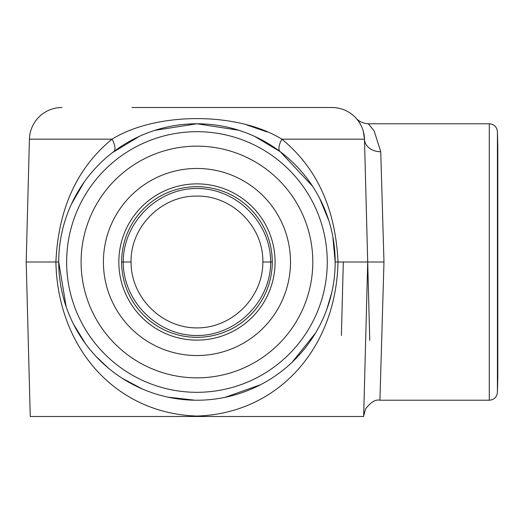 <?xml version="1.0" encoding="UTF-8"?>
<svg xmlns="http://www.w3.org/2000/svg" width="524" height="524" viewBox="0 0 524 524"><rect width="100%" height="100%" fill="white"/><g stroke="black" fill="none" stroke-linecap="round" stroke-linejoin="round"><path stroke-width="0.79" d="M272.277 262L262.845 262C263.107 297.259 232.211 328.155 196.952 327.893C161.693 328.155 130.797 297.259 131.059 262C130.319 226.781 161.733 195.367 196.952 196.107C232.171 195.367 263.585 226.781 262.845 262M196.952 196.107C161.733 195.367 130.319 226.781 131.059 262C130.319 226.781 161.733 195.367 196.952 196.107C161.733 195.367 130.319 226.781 131.059 262L123.251 262C123.075 301.359 157.593 335.786 196.952 335.498C236.311 335.786 270.829 301.359 270.653 262C270.829 222.641 236.311 188.214 196.952 188.502C157.593 188.214 123.075 222.641 123.251 262L121.627 262M369.754 340.325L364.488 139.181A32.527 32.527 0 0 0 331.974 107.512A32.527 32.527 0 0 1 356.366 118.516L356.228 118.358C359.209 121.66 363.25 123.468 368.352 123.775L374.169 130.961L380.745 151.731L374.169 130.961L368.352 123.775L489.292 123.775L489.292 400.225C494.132 399.773 496.844 397.14 497.42 392.312L497.42 131.688L497.8 146.15L497.8 377.85L497.42 392.312M359.896 262L383.974 262L380.745 151.731A16.264 12.969 -1.5 0 1 364.488 139.181A32.527 32.527 0 0 0 331.974 107.512L148.809 107.512M196.952 186.675A75.325 75.325 0 0 1 272.277 262A75.325 75.325 0 0 1 196.952 337.325A75.325 75.325 0 0 1 121.627 262A75.325 75.325 0 0 1 196.952 186.675M332.825 236.593L335.177 262L343.312 262L341.386 335.498L343.312 262L335.177 262L367.704 262L363.656 416.488L30.248 416.488L26.2 262L55.891 262C57.725 348.388 115.928 413.547 196.952 416.056C277.975 413.534 336.153 348.388 338.013 262C335.563 208.729 316.85 167.791 281.866 139.181C237.516 111.736 156.388 111.736 112.031 139.181C77.054 167.798 58.341 208.735 55.891 262L58.727 262A138.225 138.225 0 0 0 196.952 400.225A138.225 138.225 0 0 0 335.177 262A138.225 138.225 0 0 0 196.952 123.775A138.225 138.225 0 0 0 58.727 262L66.148 306.684M196.952 183.878A78.122 78.122 0 0 1 275.074 262A78.122 78.122 0 0 1 196.952 340.122A78.122 78.122 0 0 1 118.83 262A78.122 78.122 0 0 1 196.952 183.878M196.952 168.459A93.541 93.541 0 0 1 290.493 262A93.541 93.541 0 0 1 196.952 355.541A93.541 93.541 0 0 1 103.411 262A93.541 93.541 0 0 1 196.952 168.459M196.952 146.15A115.85 115.85 0 0 1 312.802 262A115.85 115.85 0 0 1 196.952 377.85A115.85 115.85 0 0 1 81.102 262A115.85 115.85 0 0 1 196.952 146.15M489.292 400.225L379.926 400.225L383.974 262M331.757 292.569L326.616 309.894M315.507 333.074L292.202 362.169M260.638 384.681L225.084 397.336M195.013 400.212L167.883 397.133M142.515 389.057L122.249 378.302M108.324 368.077L96.003 356.425M85.582 343.875L73.439 324.061M218.875 125.524L217.218 125.269M205.035 124.011L204.642 123.985M254.592 136.364L280.301 151.731A16.264 6.681 127.1 0 1 281.866 139.181L364.488 139.181L363.289 131.236A32.527 32.527 0 0 1 364.488 139.181M280.301 151.731L312.586 186.269M319.529 198.111L328.889 220.781M61.098 236.488L61.793 233.029M71.362 204.255L84.076 182.214M112.319 152.707L139.443 136.305M154.855 130.338L196.952 123.775L238.872 130.286M113.603 151.731A16.264 6.681 52.9 0 0 112.031 139.181L29.416 139.181L26.2 262M246.404 124.797L266.932 131.904M358.763 121.588L360.99 125.347A32.527 32.527 0 0 0 358.763 121.588M229.473 107.512L331.974 107.512M61.93 107.512A32.527 32.527 0 0 0 29.416 139.181A32.527 32.527 0 0 1 61.93 107.512M220.473 107.512L244.439 107.512M160.364 107.512L172.606 107.512M164.425 107.512L131.904 107.512M151.691 107.512L158.726 107.512M66.64 262A130.312 130.312 0 0 1 196.952 131.688A130.312 130.312 0 0 1 327.264 262A130.312 130.312 0 0 1 196.952 392.312A130.312 130.312 0 0 1 66.64 262M489.292 123.775C494.132 124.227 496.844 126.86 497.42 131.688M379.926 400.218C375.623 399.19 370.822 402.111 365.523 408.989L363.669 416.056"/></g></svg>
